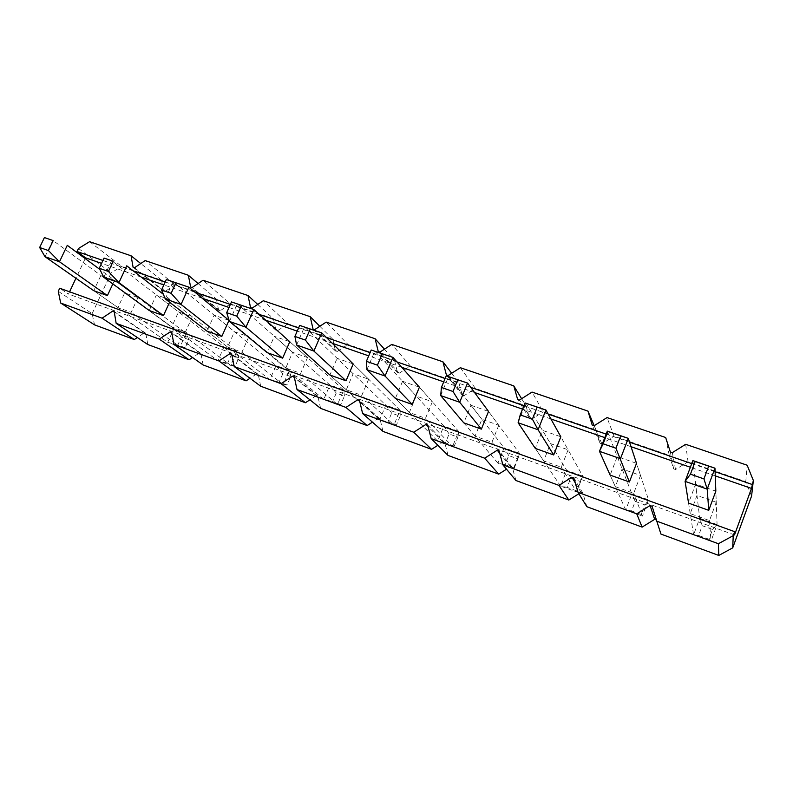 <?xml version="1.0" encoding="UTF-8"?>
<svg xmlns="http://www.w3.org/2000/svg" width="793" height="793" viewBox="0 0 793 793"><rect width="100%" height="100%" fill="white"/><g stroke="black" fill="none" stroke-linecap="round" stroke-linejoin="round"><path stroke-width="0.59" stroke-dasharray="3.96 2.97" d="M198.101 283.537L216.4 299.09L175.045 284.826L145.178 260.58M257.745 304.423L273.436 318.756L230.456 303.937L203.038 280.246M319.817 326.28L332.773 339.216L288.047 323.802L263.326 300.745M384.436 349.188L394.537 360.528L347.978 344.469L326.191 322.107M451.683 373.275L458.889 382.722L410.377 365.989L391.801 344.41M521.625 398.701L526.007 405.867L475.404 388.411L460.346 367.714M594.205 425.682L596.058 430.024L543.235 411.805L532.014 392.079M665.664 437.508L669.242 455.261L614.05 436.229L607.051 417.584M751.576 496.051L745.777 481.658L688.046 461.754L685.667 444.308M745.777 481.658L747.155 465.213M137.982 297.573L131.172 312.343L117.919 307.565L124.719 292.885L137.982 297.573L114.539 280.266L112.844 283.924M192.302 316.803L185.483 331.9L171.714 326.934L178.524 311.927L192.302 316.803L170.614 299.923L169.563 302.222M248.774 336.787L241.934 352.221L227.621 347.066L234.45 331.722L248.774 336.787L228.979 320.402L214.169 315.198L234.45 331.722M307.506 357.584L300.666 373.374L285.767 368.002L292.607 352.31L307.506 357.584L289.792 341.724L274.348 336.311L292.607 352.31M368.646 379.223L361.806 395.38L346.283 389.799L353.133 373.731L368.646 379.223L353.212 363.967L337.104 358.317L353.133 373.731M432.354 401.773L425.504 418.317L409.337 412.499L416.176 396.044L432.354 401.773L419.398 387.182L402.576 381.284L416.176 396.044M498.777 425.276L491.938 442.246L475.066 436.17L481.906 419.309L498.777 425.276L488.538 411.428L470.963 405.263L481.906 419.309M568.095 449.819L561.285 467.216L543.661 460.872L550.481 443.584L568.095 449.819L560.839 436.784L542.452 430.341L550.481 443.584M640.516 475.453L633.726 493.296L615.318 486.664L622.109 468.941L640.516 475.453L636.521 463.33L617.271 456.58L622.109 468.941M716.248 502.256L709.487 520.575L690.227 513.636L696.988 495.437L716.248 502.256L715.831 491.145L695.649 484.067L696.988 495.437M89.599 241.687L121.725 266.438L161.524 280.167L163.536 291.12L164.894 291.596L175.045 284.826M216.4 299.09L218.64 310.321L220.048 310.816L230.456 303.937M273.436 318.756L275.924 330.284L277.381 330.8L288.047 323.802M332.773 339.216L335.518 351.051L337.035 351.586L347.978 344.469M394.537 360.528L397.571 372.68L399.157 373.235L410.377 365.989M458.889 382.722L462.23 395.211L463.885 395.786L475.404 388.411M526.007 405.867L529.674 418.714L531.399 419.319L543.235 411.805M596.058 430.024L600.083 443.257L601.877 443.882L614.05 436.229M669.242 455.261L673.644 468.891L675.527 469.545L688.046 461.754M660.956 534.076L656.396 519.97M586.84 506.697L582.825 493.068L581.021 492.403L578.88 493.752M515.936 480.508L512.288 467.275L510.563 466.641L506.509 469.198M448.055 455.44L444.734 442.573L443.089 441.969L437.875 445.289M382.999 431.402L379.986 418.902L378.41 418.327L372.452 422.154M320.6 408.355L317.874 396.193L316.357 395.638L309.904 399.821M260.699 386.231L258.24 374.385L256.773 373.85L250.003 378.281M203.137 364.968L200.926 353.43L199.529 352.925L192.53 357.524M147.795 344.529L145.813 333.288L144.465 332.792L137.338 337.521M58.266 291.309L92.127 313.651L94.536 324.862M92.127 313.651L111.149 272.861L121.725 266.438M69.576 291.784L68.495 294.074L59.713 288.236M85.208 258.587L75.94 278.274M78.497 248.487L111.149 272.861M715.098 471.686L691.734 463.627M629.543 442.167L606.149 434.098M548.191 414.095L523.905 405.719M470.755 387.371L445.101 378.519M396.946 361.905L370.083 352.637M326.528 337.61L298.594 327.965M259.261 314.395L230.376 304.433M194.939 292.201L165.222 281.951M133.383 270.958L102.921 260.451M161.524 280.167L140.757 263.544M656.554 520.02L652.104 506.271M582.825 493.068L573.785 477.921M581.021 492.403L575.203 482.759M512.288 467.275L499.075 450.88M510.563 466.641L499.729 453.279M444.734 442.573L427.724 425.048M443.089 441.969L428.121 426.614M379.986 418.902L359.497 400.356M378.41 418.327L359.774 401.496M317.874 396.193L294.213 376.725M316.357 395.638L294.411 377.617M258.24 374.385L231.685 354.084M256.773 373.85L231.824 354.808M200.926 353.43L171.724 332.386M199.529 352.925L171.833 332.991M145.813 333.288L114.192 311.56M144.465 332.792L114.281 312.075M675.527 469.545L672.335 452.634M673.644 468.891L670.343 451.941M601.877 443.882L594.116 425.742M600.083 443.257L592.202 425.088M531.399 419.319L519.465 400.078M529.674 418.714L517.641 399.454M463.885 395.786L448.134 375.555M462.23 395.211L446.4 374.96M399.157 373.235L379.936 352.112M397.571 372.68L378.261 351.537M337.035 351.586L314.643 329.66M335.518 351.051L313.047 329.115M277.381 330.8L252.085 308.16M275.924 330.284L250.548 307.634M220.048 310.816L192.084 287.532M218.64 310.321L190.617 287.026M164.894 291.596L134.503 267.737M163.536 291.12L133.085 267.251M117.919 307.565L93.743 290.694L100.87 275.468L114.539 280.266M171.714 326.934L149.243 310.519L156.38 294.937L170.614 299.923M227.621 347.066L207.003 331.147L214.169 315.198M285.767 368.002L267.182 352.637L274.348 336.311M346.283 389.799L329.928 375.039L337.104 358.317M409.337 412.499L395.4 398.423L402.576 381.284M475.066 436.17L463.796 422.847L470.963 405.263M543.661 460.872L535.295 448.392L542.452 430.341M615.318 486.664L610.144 475.116L617.271 456.58M690.227 513.636L688.552 503.119L695.649 484.067M715.256 475.869L690.376 467.255M631.04 446.707L604.791 437.617M550.907 418.962L522.537 409.138M474.561 392.525L443.733 381.849M401.744 367.308L368.715 355.869M332.217 343.23L297.216 331.117M265.774 320.223L229.008 307.496M202.185 298.208L163.854 284.935M141.303 277.124L101.563 263.365M734.516 534.938L68.495 294.074M692.874 460.574L699.694 518.295L693.588 534.779L710.994 541.153L709.487 520.575M607.299 431.134L631.872 493.851L625.746 509.949L642.449 516.065L633.726 493.296M518.116 422.758L525.967 403.151L566.727 470.368L560.582 486.099L576.63 491.977L561.285 467.216M440.7 395.588L448.57 376.526L504.1 447.797L497.935 463.171L513.368 468.822L491.938 442.246M366.951 369.697L374.821 351.15L443.842 426.079L437.677 441.116L452.525 446.548L425.504 418.317M296.612 345.005L304.472 326.944L385.824 405.164L379.659 419.884L393.952 425.117L361.806 395.38M229.445 321.433L237.295 303.838L329.928 385.021L323.762 399.424L337.54 404.47L300.666 373.374M165.251 298.892L173.092 281.743L276.043 365.593L269.868 379.708L283.16 384.565L241.934 352.221M103.833 277.332L111.644 260.61L224.052 346.858L217.887 360.676L230.713 365.375L185.483 331.9M156.38 294.937L178.524 311.927M45.013 256.694L52.794 240.358L173.855 328.768L167.71 342.308L180.09 346.848L131.172 312.343M100.87 275.468L124.719 292.885M708.942 539.23L698.643 535.463L702.251 525.69L712.54 529.427L708.942 539.23L710.994 541.153L717.08 524.57L715.831 491.145M688.552 503.119L693.588 534.779L698.643 535.463M712.54 529.427L717.08 524.57L699.694 518.295L702.251 525.69M641.458 514.558L631.575 510.94L635.193 501.394L645.086 504.972L641.458 514.558L642.449 516.065L648.575 499.877L636.521 463.33M610.144 475.116L625.746 509.949L631.575 510.94M645.086 504.972L648.575 499.877L631.872 493.851L635.193 501.394M576.62 490.847L567.114 487.368L570.752 478.04L580.258 481.49L576.63 491.977L582.776 476.157L560.839 436.784M535.295 448.392L560.582 486.099L567.114 487.368M580.258 481.49L582.776 476.157L566.727 470.368L570.752 478.04M514.27 468.048L505.121 464.698L508.769 455.579L517.908 458.899L514.27 468.048L513.368 468.822L519.524 453.358L488.538 411.428M463.796 422.847L497.935 463.171L505.121 464.698M517.908 458.899L519.524 453.358L504.1 447.797L508.769 455.579M454.26 446.102L445.458 442.881L449.106 433.959L457.908 437.151L454.26 446.102L452.525 446.548L458.691 431.432L419.398 387.182M395.4 398.423L437.677 441.116L445.458 442.881M457.908 437.151L458.691 431.432L443.842 426.079L449.106 433.959M396.47 424.979L387.985 421.876L391.643 413.133L400.128 416.216L396.47 424.979L393.952 425.117L400.128 410.318L353.212 363.967M329.928 375.039L379.659 419.884L387.985 421.876M400.128 416.216L400.128 410.318L385.824 405.164L391.643 413.133M340.772 404.608L332.594 401.615L336.242 393.07L344.43 396.034L340.772 404.608L337.54 404.47L343.716 389.987L289.792 341.724M267.182 352.637L323.762 399.424L332.594 401.615M344.43 396.034L343.716 389.987L329.928 385.021L336.242 393.07M287.066 384.972L279.166 382.087L282.823 373.711L290.714 376.566L287.066 384.972L283.16 384.565L289.336 370.39L228.979 320.402M207.003 331.147L269.868 379.708L279.166 382.087M290.714 376.566L289.336 370.39L276.043 365.593L282.823 373.711M235.234 366.019L227.611 363.234L231.259 355.026L238.871 357.782L235.234 366.019L230.713 365.375L236.869 351.477L163.328 294.262M149.243 310.519L217.887 360.676L227.611 363.234M238.871 357.782L236.869 351.477L224.052 346.858L231.259 355.026M185.175 347.721L177.82 345.024L181.458 336.975L188.823 339.642L185.175 347.721L180.09 346.848L186.236 333.229L99.829 269.392M93.743 290.694L167.71 342.308L177.82 345.024M188.823 339.642L186.236 333.229L173.855 328.768L181.458 336.975"/><path stroke-width="1.19" d="M59.713 288.236L734.685 531.677L734.516 534.938L751.486 488.419L753.35 480.479L751.576 496.051L732.712 547.864L733.238 535.642L718.399 543.73L656.782 521.179L652.104 506.271L650.101 505.547L636.739 513.844L578.028 492.364L573.785 477.921L571.882 477.227L558.916 485.366L502.901 464.867L499.075 450.88L497.251 450.216L484.662 458.195L431.174 438.618L427.724 425.048L425.98 424.414L413.748 432.244L362.609 413.53L359.497 400.356L357.831 399.751L345.936 407.424L297.008 389.522L294.213 376.725L292.617 376.14L281.049 383.683L234.183 366.525L231.685 354.084L230.148 353.529L218.888 360.934L173.954 344.489L171.724 332.386L170.257 331.851L159.284 339.117L116.165 323.346L114.192 311.56L112.784 311.044L102.079 318.191L60.674 303.035L58.266 291.309L59.713 288.236M733.238 535.642L734.685 531.677M102.921 260.451L77.06 251.53L78.497 248.487L89.599 241.687L131.073 255.782L133.085 267.251L134.503 267.737L145.178 260.58L188.357 275.26L190.617 287.026L192.084 287.532L203.038 280.246L248.021 295.541L250.548 307.634L252.085 308.16L263.326 300.745L310.222 316.685L313.047 329.115L314.643 329.66L326.191 322.107L375.129 338.75L378.261 351.537L379.936 352.112L391.801 344.41L442.92 361.796L446.4 374.96L448.134 375.555L460.346 367.714L513.795 385.884L517.641 399.454L519.465 400.078L532.014 392.079L587.96 411.101L592.202 425.088L594.116 425.742L607.051 417.584L665.664 437.508L670.343 451.941L672.335 452.634L685.667 444.308L747.155 465.213L753.35 480.479M198.101 283.537L188.357 275.26M257.745 304.423L248.021 295.541M319.817 326.28L310.222 316.685M384.436 349.188L375.129 338.75M451.683 373.275L442.92 361.796M521.625 398.701L513.795 385.884M594.205 425.682L587.96 411.101M192.53 357.524L189.101 359.784L147.795 344.529L116.165 323.346M189.101 359.784L159.284 339.117M250.003 378.281L246.088 380.838L203.137 364.968L173.954 344.489M246.088 380.838L218.888 360.934M309.904 399.821L305.394 402.745L260.699 386.231L234.183 366.525M305.394 402.745L281.049 383.683M372.452 422.154L367.159 425.554L320.6 408.355L297.008 389.522M367.159 425.554L345.936 407.424M437.875 445.289L431.531 449.334L382.999 431.402L362.609 413.53M431.531 449.334L413.748 432.244M506.509 469.198L498.698 474.135L448.055 455.44L431.174 438.618M498.698 474.135L484.662 458.195M578.88 493.752L568.819 500.036L515.936 480.508L502.901 464.867M568.819 500.036L558.916 485.366M656.396 519.97L654.671 519.336L642.112 527.107L586.84 506.697L578.028 492.364M642.112 527.107L636.739 513.844M718.399 543.73L718.795 555.437L660.956 534.076L656.782 521.179M718.795 555.437L732.712 547.864M137.338 337.521L134.285 339.543L94.536 324.862L60.674 303.035M77.06 251.53L85.565 257.824L85.208 258.587M75.94 278.274L69.576 291.784M751.923 484.394L715.098 471.686M691.734 463.627L629.543 442.167M606.149 434.098L548.191 414.095M523.905 405.719L470.755 387.371M445.101 378.519L396.946 361.905M370.083 352.637L326.528 337.61M298.594 327.965L259.261 314.395M230.376 304.433L194.939 292.201M165.222 281.951L133.383 270.958M134.285 339.543L102.079 318.191M140.757 263.544L131.073 255.782M654.671 519.336L650.101 505.547M575.203 482.759L571.882 477.227M499.729 453.279L497.251 450.216M428.121 426.614L425.98 424.414M359.774 401.496L357.831 399.751M294.411 377.617L292.617 376.14M231.824 354.808L230.148 353.529M171.833 332.991L170.257 331.851M114.281 312.075L112.784 311.044M112.844 283.924L107.412 295.581L93.743 290.694L45.013 256.694L39.65 247.505L48.432 250.568L53.181 240.586L44.408 237.563L39.65 247.505M169.563 302.222L163.467 315.594L149.243 310.519L103.833 277.332L99.264 268.272L108.433 271.464L113.201 261.234L104.032 258.082L99.264 268.272M166.332 279.523L188.873 287.175L228.979 320.402L221.822 336.44L207.003 331.147L165.251 298.892L161.544 289.97L171.129 293.301L175.917 282.814L166.332 279.523L161.544 289.97M231.497 301.935L253.81 309.518L289.792 341.724L282.625 358.149L267.182 352.637L229.445 321.433L226.699 312.66L236.73 316.149L241.528 305.384L231.497 301.935L226.699 312.66M299.704 325.408L321.75 332.891L353.212 363.967L346.026 380.799L329.928 375.039L296.612 345.005L294.907 336.42L305.414 340.078L310.222 329.026L299.704 325.408L294.907 336.42M371.203 350.01L392.931 357.375L419.398 387.182L412.221 404.43L395.4 398.423L366.951 369.697L366.396 361.321L377.418 365.167L382.226 353.797L371.203 350.01L366.396 361.321M446.221 375.823L467.563 383.059L488.538 411.428L481.371 429.132L463.796 422.847L440.7 395.588L441.414 387.45L452.991 391.484L457.789 379.797L446.221 375.823L441.414 387.45M525.016 402.933L545.921 410.011L560.839 436.784L553.692 454.954L535.295 448.392L518.116 422.758L520.228 414.908L532.39 419.14L537.188 407.116L525.016 402.933L520.228 414.908M620.711 435.853L628.284 438.351L636.521 463.33L629.394 481.995L610.144 475.116L599.478 451.316L607.299 431.134L628.284 438.351L620.473 458.691L599.478 451.316L603.126 443.783L615.933 448.243L620.711 435.853L607.904 431.451L603.126 443.783M708.684 466.125L714.969 468.177L715.831 491.145L708.744 510.335L688.552 503.119L685.093 481.371L692.874 460.574L714.969 468.177L707.197 489.132L685.093 481.371L690.445 474.194L703.946 478.903L708.684 466.125L695.193 461.486L690.445 474.194M751.486 488.419L715.256 475.869M690.376 467.255L631.04 446.707M604.791 437.617L550.907 418.962M522.537 409.138L474.561 392.525M443.733 381.849L401.744 367.308M368.715 355.869L332.217 343.23M297.216 331.117L265.774 320.223M229.008 307.496L202.185 298.208M163.854 284.935L141.303 277.124M101.563 263.365L85.565 257.824M708.744 510.335L707.197 489.132L703.946 478.903M692.874 460.574L695.193 461.486M629.394 481.995L615.933 448.243M607.299 431.134L607.904 431.451M553.692 454.954L538.08 429.766L518.116 422.758M537.188 407.116L545.921 410.011L538.08 429.766L532.39 419.14M481.371 429.132L459.702 402.259L440.7 395.588M457.789 379.797L467.563 383.059L459.702 402.259L452.991 391.484M412.221 404.43L385.061 376.051L366.951 369.697M382.226 353.797L392.931 357.375L385.061 376.051L377.418 365.167M346.026 380.799L313.889 351.071L296.612 345.005M310.222 329.026L321.75 332.891L313.889 351.071L305.414 340.078M282.625 358.149L245.949 327.222L229.445 321.433M241.528 305.384L253.81 309.518L245.949 327.222L236.73 316.149M221.822 336.44L181.032 304.433L165.251 298.892M175.917 282.814L188.873 287.175L181.032 304.433L171.129 293.301M163.467 315.594L118.94 282.635L103.833 277.332M163.328 294.262L126.751 265.804L118.94 282.635L108.433 271.464M104.032 258.082L113.201 261.234M107.412 295.581L59.485 261.769L45.013 256.694M99.829 269.392L67.276 245.344L59.485 261.769L48.432 250.568M44.408 237.563L53.181 240.586"/></g></svg>
